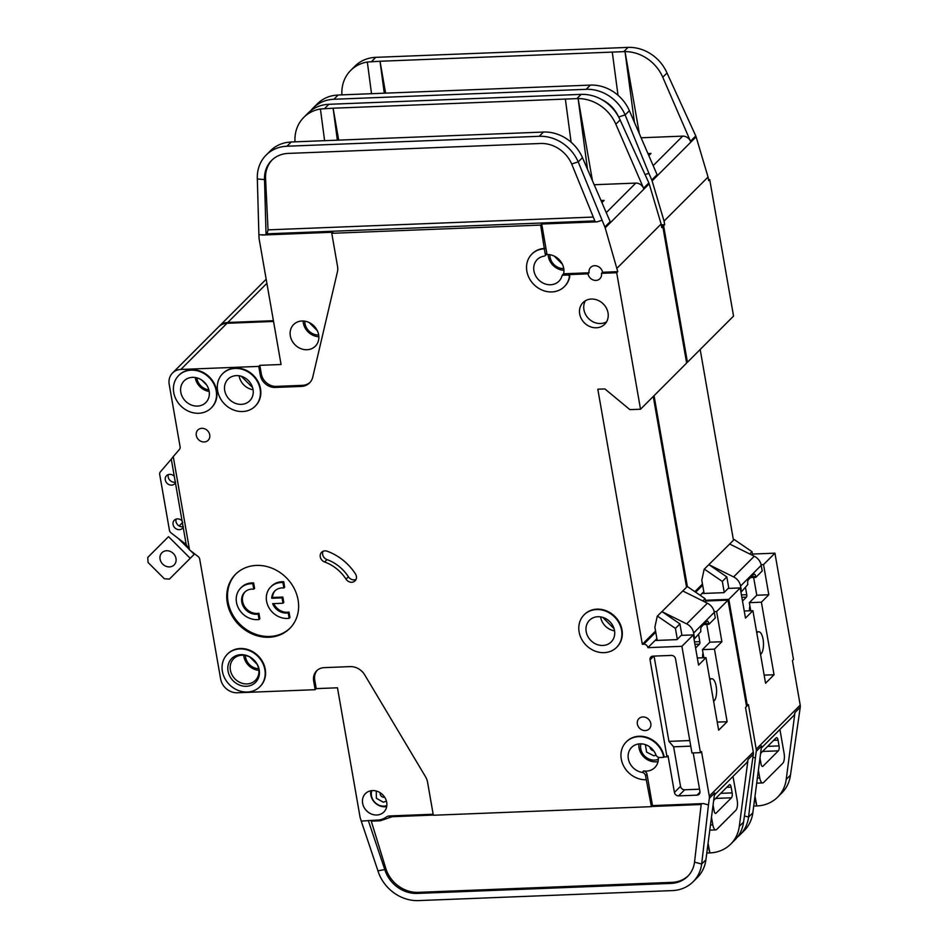 <?xml version="1.0" encoding="UTF-8"?>
<svg xmlns="http://www.w3.org/2000/svg" width="948" height="948" viewBox="0 0 948 948"><rect width="100%" height="100%" fill="white"/><g stroke="black" fill="none" stroke-linecap="round" stroke-linejoin="round"><path stroke-width="1.42" d="M756.788 632.991A11.495 4.373 -92.3 0 1 758.661 631.759A11.495 4.373 -92.3 0 1 763.081 639.272A11.495 4.373 -92.3 0 1 760.533 654.404M237.225 322.889A22.989 20.05 45 0 1 238.529 322.794A22.989 20.05 45 0 1 239.844 322.782M753.707 806.073L756.682 805.954L754.821 797.505M752.428 554.059L774.931 553.17L793.488 659.5L792.433 660.566L800.207 705.111A7.667 6.683 45 0 1 800.254 707.255L790.466 775.132A38.323 33.417 45 0 1 781.91 792.872L777.668 797.114A38.323 33.417 -135 0 1 756.824 805.954L754.987 796.261M777.668 797.114A38.323 33.417 -135 0 0 786.224 779.375L794.957 712.564A7.667 6.683 45 0 1 793.251 716.107L761.28 748.102M800.207 705.111L756.208 749.157A7.667 6.683 45 0 1 756.255 751.302L761.564 745.993L752.831 812.815A38.323 33.417 45 0 1 744.275 830.543L740.033 834.797A38.323 33.417 45 0 1 737.354 837.155M700.181 595.32L701.982 593.519L723.928 592.654L728.171 588.412L740.21 587.938L745.484 618.108L752.902 610.678L765.569 683.247L774.042 674.751L761.386 602.193L768.804 594.763L763.531 564.581L774.931 553.17M750.757 610.761L749.347 602.667L756.765 595.237L753.66 577.427M752.937 757.286L755.39 757.938L748.588 817.058A38.323 33.417 45 0 1 740.033 834.797M752.831 812.815L748.588 817.058L744.441 815.967M219.047 326.444A15.322 13.367 45 0 1 219.438 326.029A15.322 13.367 45 0 1 227.781 322.498L273.415 320.697M746.443 705.715L747.368 705.679L728.811 599.349L705.383 600.274M654.061 395.683L687.371 586.551M686.506 362.302L687.442 362.255L733.551 316.087L709.732 179.587L708.677 180.641L708.049 177.051L664.05 221.097L652.106 180.902A7.667 6.683 -135 0 0 651.774 179.99L648.894 173.33L645.173 174.503M661.443 225.837L663.612 225.754L687.442 362.255M219.438 326.029L265.558 279.861A15.322 13.367 45 0 1 266.187 279.281M708.5 179.634L709.732 179.587M700.181 349.504L733.42 539.981M728.811 599.349L740.21 587.938M756.208 749.157L748.434 704.613L747.368 705.679M755.39 757.938L756.255 751.302M744.239 611.022L752.902 610.678M774.042 674.751L764.147 675.142M761.386 602.193L749.347 602.667M768.804 594.763L756.765 595.237M763.531 564.581L761.09 564.676M310.683 110.786A38.323 33.417 45 0 1 313.053 108.108A38.323 33.417 45 0 1 333.897 99.267L338.128 95.013L591.635 85.047M384.272 93.2L380.029 61.253L367.326 62.023A38.323 33.417 -135 0 0 350.689 70.425L354.931 66.182A38.323 33.417 45 0 1 375.775 57.342L628.026 47.4L623.784 51.642L380.029 61.253L385.599 93.153M333.897 99.267L586.148 89.325A38.323 33.417 45 0 1 625.135 114.933L648.894 173.33M647.934 153.564L650.992 153.434L648.823 155.614M634.413 122.316L625.028 51.619A38.323 33.417 -135 0 1 662.77 77.25L690.476 141.252A7.667 6.683 45 0 0 682.679 136.133L641.097 137.768M612.278 52.104L618.013 95.25M313.053 108.108L317.296 103.865A38.323 33.417 45 0 1 333.933 95.44L338.128 95.013M367.326 62.011L371.521 93.698M350.689 70.425A38.323 33.417 -135 0 0 341.884 94.314L341.908 94.871M601.423 99.422A30.656 26.734 45 0 1 618.238 116.213M618.665 116.971L625.135 114.933L629.377 110.691A38.323 33.417 45 0 0 591.635 85.059M651.774 179.99L657.082 174.693L629.377 110.691M628.026 47.4A38.323 33.417 45 0 1 667.013 73.008L695.773 135.943A7.667 6.683 45 0 1 696.105 136.856L652.106 180.902M623.784 51.642L625.028 51.619L639.367 133.763M663.612 225.754L664.678 224.7L661.277 224.83M664.678 224.7L664.05 221.097M708.049 177.051L696.105 136.856M694.848 591.671L702.468 584.051M704.163 569.262L734.202 539.531L704.163 569.262L701.793 580.212L704.103 593.436M724.236 592.358L722.329 581.432L726.832 576.929L728.834 588.388M749.939 606.068A5.368 2.038 87.7 0 0 749.584 610.808M749.75 553.976L752.013 551.712L752.665 555.421M742.509 601.068L746.408 597.157A1.92 0.735 -92.3 0 0 746.751 594.704L745.531 587.677M741.526 591.671L747.771 584.584A3.828 1.458 -92.3 0 1 748.41 579.714L753.814 574.31A3.828 1.458 -92.3 0 1 754.241 574.121A3.828 1.458 -92.3 0 1 755.722 576.621L755.84 577.344L762.204 570.969L761.22 565.352A11.495 10.025 -135 0 0 754.288 556.227L733.61 576.929A11.495 10.025 45 0 1 740.554 586.054L741.526 591.671L740.874 591.694M760 757.973A3.828 1.458 -92.3 0 0 760.035 758.21L761.031 763.958A3.828 1.458 87.7 0 0 762.512 766.458A3.828 1.458 87.7 0 0 762.986 766.221L778.355 750.84A3.828 1.458 87.7 0 0 779.055 745.922L778.059 740.175L773.675 740.341M729.699 544.045L754.288 556.227M733.61 576.929L709.021 564.735L726.832 576.929M779.92 729.45L784.126 753.506A7.667 2.915 -92.3 0 1 782.728 763.353L763.638 782.456A7.667 2.915 -92.3 0 1 762.69 782.93A7.667 2.915 -92.3 0 1 759.739 777.929L758.388 770.226M760.58 753.47A3.828 1.458 -92.3 0 1 760.734 753.293L776.104 737.9A3.828 1.458 -92.3 0 1 776.578 737.663A3.828 1.458 -92.3 0 1 778.059 740.175M755.84 577.344L750.579 577.545M722.329 581.432L704.518 569.25M734.202 539.531L752.013 551.712M658.327 759.253A12.644 11.032 45 0 1 654.511 760.106A12.644 11.032 45 0 1 640.931 743.825L640.86 744.085M241.254 376.261L252.595 387.59M602.738 617.373L614.079 628.702M174.29 476.334L175.416 482.805A5.747 5.013 45 0 1 174.669 483.8A5.747 5.013 45 0 1 171.552 485.127A5.747 5.013 45 0 1 165.912 481.726A5.747 5.013 45 0 1 166.54 475.683A5.747 5.013 45 0 1 169.668 474.356A5.747 5.013 45 0 1 174.29 476.334L171.292 459.152L160.402 471.831A3.828 3.342 -135 0 0 159.714 474.521L169.443 530.288A3.828 3.342 -135 0 0 171.055 532.883L186.199 544.531L183.189 527.349A5.747 5.013 45 0 1 182.443 528.344A5.747 5.013 45 0 1 179.326 529.671A5.747 5.013 45 0 1 173.685 526.27A5.747 5.013 45 0 1 174.314 520.215A5.747 5.013 45 0 1 177.442 518.9A5.747 5.013 45 0 1 182.063 520.879L183.189 527.349M168.353 474.581A5.747 5.013 -135 0 0 174.468 482.212A5.747 5.013 -135 0 0 175.605 482.034M176.138 519.125A5.747 5.013 -135 0 0 182.241 526.756A5.747 5.013 -135 0 0 183.379 526.578M241.385 404.358A15.322 13.367 -135 0 0 249.715 400.814A15.322 13.367 -135 0 0 251.398 384.675A15.322 13.367 -135 0 0 236.372 375.621A15.322 13.367 -135 0 0 228.03 379.153A15.322 13.367 -135 0 0 226.359 395.292A15.322 13.367 -135 0 0 241.385 404.358M197.48 406.088A15.322 13.367 -135 0 0 205.823 402.545A15.322 13.367 -135 0 0 207.494 386.405A15.322 13.367 -135 0 0 192.468 377.351A15.322 13.367 -135 0 0 184.125 380.883A15.322 13.367 -135 0 0 182.454 397.022A15.322 13.367 -135 0 0 197.48 406.088M253.78 589.158L254.574 588.364L253.637 582.937L252.832 583.731L253.78 589.158A13.414 11.696 45 0 0 251.99 589.099A13.414 11.696 45 0 0 244.691 592.192A13.414 11.696 45 0 0 243.233 606.317A13.414 11.696 45 0 0 256.375 614.245A13.414 11.696 45 0 0 258.129 614.043L259.077 619.471A19.161 16.709 45 0 1 257.323 619.636A19.161 16.709 45 0 1 238.541 608.308A19.161 16.709 45 0 1 240.626 588.139A19.161 16.709 45 0 1 251.054 583.719A19.161 16.709 45 0 1 252.832 583.731M245.105 591.813A13.414 11.696 -135 0 0 244.181 605.808A13.414 11.696 -135 0 0 257.169 613.451A13.414 11.696 -135 0 0 258.923 613.249L259.871 618.677L259.077 619.471M240.626 588.139L241.42 587.333A19.161 16.709 45 0 1 251.848 582.913A19.161 16.709 45 0 1 253.637 582.937M273.759 603.615A13.414 11.696 -135 0 0 287.268 612.266A13.414 11.696 -135 0 0 289.022 612.064L289.958 617.492L289.164 618.286A19.161 16.709 45 0 1 287.41 618.452A19.161 16.709 45 0 1 268.628 607.123A19.161 16.709 45 0 1 270.725 586.954A19.161 16.709 45 0 1 281.141 582.534A19.161 16.709 45 0 1 282.931 582.546L283.725 581.752L284.673 587.179L283.879 587.973L282.931 582.546M270.725 586.954L271.519 586.148A19.161 16.709 45 0 1 281.935 581.728A19.161 16.709 45 0 1 283.725 581.752M289.164 618.286L288.216 612.858A13.414 11.696 45 0 1 286.474 613.06A13.414 11.696 45 0 1 272.645 603.663L282.978 603.248L282.042 597.868L271.709 598.271A13.414 11.696 45 0 1 274.79 591.007A13.414 11.696 45 0 1 283.879 587.973M246.385 686.281A16.863 14.706 -135 0 0 259.207 669.857A16.863 14.706 -135 0 0 240.863 654.665A16.863 14.706 -135 0 0 228.041 671.089A16.863 14.706 -135 0 0 246.385 686.281M247.049 683.923A15.322 13.367 -135 0 0 255.391 680.38A15.322 13.367 -135 0 0 257.062 664.24A15.322 13.367 -135 0 0 242.036 655.187A15.322 13.367 -135 0 0 233.694 658.718A15.322 13.367 -135 0 0 232.023 674.858A15.322 13.367 -135 0 0 247.049 683.923M602.857 645.47A15.322 13.367 -135 0 0 611.199 641.926A15.322 13.367 -135 0 0 612.87 625.787A15.322 13.367 -135 0 0 597.844 616.733A15.322 13.367 -135 0 0 589.514 620.265A15.322 13.367 -135 0 0 587.831 636.416A15.322 13.367 -135 0 0 602.857 645.47M318.682 335.011A12.644 11.032 45 0 1 304.818 321.171M709.874 679.953A11.495 4.373 -92.3 0 1 711.747 678.732A11.495 4.373 -92.3 0 1 716.167 686.234A11.495 4.373 -92.3 0 1 713.619 701.378M563.752 268.58A12.644 11.032 45 0 1 549.887 254.728M208.844 389.829A12.644 11.032 45 0 1 196.84 377.849M258.638 668.66A12.644 11.032 45 0 1 245.413 655.447M169.443 566.904A8.627 7.525 -135 0 0 174.136 564.913A8.627 7.525 -135 0 0 175.072 555.836A8.627 7.525 -135 0 0 166.623 550.741A8.627 7.525 -135 0 0 161.93 552.731A8.627 7.525 -135 0 0 160.994 561.809A8.627 7.525 -135 0 0 169.443 566.904M386.831 805.61A11.495 10.025 45 0 1 383.964 806.144A11.495 10.025 45 0 1 371.841 790.632M639.995 743.836A15.322 13.367 45 0 1 655.874 754.786A3.828 3.342 45 0 0 659.844 757.523L663.742 757.369A22.989 20.05 45 0 0 638.739 736.643A22.989 20.05 45 0 0 626.237 741.952A22.989 20.05 45 0 0 623.725 766.162A22.989 20.05 45 0 0 646.263 779.754L645.576 775.796A3.828 3.342 45 0 0 642.128 772.395A15.322 13.367 45 0 1 629.33 762.145A15.322 13.367 45 0 1 631.652 747.368A15.322 13.367 45 0 1 639.995 743.836M658.268 757.227A15.322 13.367 45 0 1 654.807 767.572A15.322 13.367 45 0 1 646.465 771.115A15.322 13.367 45 0 1 643.585 770.937A3.828 3.342 45 0 1 647.034 774.338L652.485 805.599L703.463 803.584L708.476 804.899L709.341 798.275L714.65 792.966L705.916 859.777A38.323 33.417 45 0 1 697.361 877.516L693.118 881.759A38.323 33.417 45 0 1 672.274 890.599L418.471 900.6A38.323 33.417 45 0 1 377.944 870.821L384.793 869.589L368.274 820.411M546.178 254.621A15.322 13.367 45 0 1 547.043 254.562A15.322 13.367 45 0 1 563.622 273.794L562.164 275.252L567.686 275.038A1.529 1.339 45 0 1 569.357 276.911A22.989 20.05 45 0 1 564.356 286.628A22.989 20.05 45 0 1 533.925 284.566A22.989 20.05 45 0 1 531.828 254.135A22.989 20.05 45 0 1 544.33 248.826L540.656 225.079L331.776 233.315L337.535 266.352A15.322 13.367 45 0 1 337.405 271.946L312.757 377.091A15.322 13.367 45 0 1 309.581 382.885A15.322 13.367 45 0 1 301.239 386.429L275.264 387.448A13.793 12.028 45 0 1 260.262 375.017L258.757 366.402L259.811 365.336L281.058 364.494L259.112 238.766A3.828 3.342 45 0 1 259.065 238.315L258.887 234.76L266.056 234.867L264.516 179.599A30.656 26.734 45 0 1 271.555 160.485A30.656 26.734 45 0 1 288.228 153.41L540.49 143.48A30.656 26.734 45 0 1 571.68 163.968L578.221 161.907L604.86 226.963A7.667 6.683 -135 0 1 605.191 227.876L617.764 271.661L602.537 272.266L601.47 273.32A7.276 6.352 45 0 1 599.894 278.736A7.276 6.352 45 0 1 595.937 280.418A7.276 6.352 45 0 1 588.021 273.853L568.077 274.636A1.529 1.339 45 0 1 569.748 276.508A22.989 20.05 45 0 1 564.759 286.237A22.989 20.05 45 0 1 564.558 286.426M544.33 248.826L545.349 254.645A1.529 1.339 45 0 1 544.306 256.126A15.322 13.367 -135 0 0 537.243 259.551A15.322 13.367 -135 0 0 535.573 275.69A15.322 13.367 -135 0 0 550.598 284.756A15.322 13.367 -135 0 0 558.941 281.212A15.322 13.367 -135 0 0 562.164 275.252M301.974 320.993A15.322 13.367 45 0 1 316.999 330.058A15.322 13.367 45 0 1 315.329 346.198A15.322 13.367 45 0 1 306.998 349.729A15.322 13.367 45 0 1 291.972 340.676A15.322 13.367 45 0 1 293.643 324.536A15.322 13.367 45 0 1 301.974 320.993M584.288 614.66A22.989 20.05 45 0 1 584.489 614.458A22.989 20.05 45 0 1 596.991 609.149A22.989 20.05 45 0 1 619.53 622.741A22.989 20.05 45 0 1 617.018 646.951A22.989 20.05 45 0 1 616.816 647.152M604.113 652.651A22.989 20.05 45 0 1 581.574 639.07A22.989 20.05 45 0 1 584.087 614.849A22.989 20.05 45 0 1 596.588 609.552A22.989 20.05 45 0 1 619.127 623.132A22.989 20.05 45 0 1 616.627 647.354A22.989 20.05 45 0 1 604.113 652.651M201.829 428.318A7.276 6.352 45 0 1 208.963 432.62A7.276 6.352 45 0 1 208.169 440.287A7.276 6.352 45 0 1 204.211 441.969A7.276 6.352 45 0 1 197.077 437.668A7.276 6.352 45 0 1 197.871 430.001A7.276 6.352 45 0 1 201.829 428.318M227.556 654.025A22.989 20.05 45 0 1 227.757 653.824A22.989 20.05 45 0 1 240.259 648.515A22.989 20.05 45 0 1 262.797 662.107A22.989 20.05 45 0 1 260.285 686.316A22.989 20.05 45 0 1 260.084 686.518M247.381 692.028A22.989 20.05 45 0 1 224.842 678.436A22.989 20.05 45 0 1 227.354 654.227A22.989 20.05 45 0 1 239.868 648.918A22.989 20.05 45 0 1 262.406 662.51A22.989 20.05 45 0 1 259.894 686.719A22.989 20.05 45 0 1 247.381 692.028M256.41 565.423A38.323 33.417 45 0 1 293.975 588.068A38.323 33.417 45 0 1 289.792 628.417A38.323 33.417 45 0 1 268.948 637.257A38.323 33.417 45 0 1 231.383 614.612A38.323 33.417 45 0 1 235.566 574.263A38.323 33.417 45 0 1 256.41 565.423M235.969 573.86A38.323 33.417 -135 0 0 232.331 614.103A38.323 33.417 -135 0 0 269.742 636.464A38.323 33.417 -135 0 0 290.183 628.014M591.351 299.047A15.322 13.367 45 0 1 606.376 308.1A15.322 13.367 45 0 1 604.706 324.24A15.322 13.367 45 0 1 596.363 327.783A15.322 13.367 45 0 1 581.337 318.718A15.322 13.367 45 0 1 583.008 302.578A15.322 13.367 45 0 1 591.351 299.047M585.414 300.729A15.322 13.367 -135 0 0 586.457 315.945A15.322 13.367 -135 0 0 600.605 323.529A15.322 13.367 -135 0 0 606.542 321.846M178.911 375.266A22.989 20.05 45 0 1 179.101 375.064A22.989 20.05 45 0 1 191.614 369.767A22.989 20.05 45 0 1 214.153 383.348A22.989 20.05 45 0 1 211.641 407.569A22.989 20.05 45 0 1 211.44 407.759M198.736 413.269A22.989 20.05 45 0 1 176.198 399.677A22.989 20.05 45 0 1 178.71 375.467A22.989 20.05 45 0 1 191.212 370.158A22.989 20.05 45 0 1 213.75 383.75A22.989 20.05 45 0 1 211.238 407.96A22.989 20.05 45 0 1 198.736 413.269M642.898 716.937A7.276 6.352 45 0 1 650.032 721.238A7.276 6.352 45 0 1 649.238 728.905A7.276 6.352 45 0 1 645.28 730.588A7.276 6.352 45 0 1 638.134 726.275A7.276 6.352 45 0 1 638.928 718.608A7.276 6.352 45 0 1 642.898 716.937M324.643 561.986A6.126 5.344 45 0 1 321.597 552.281A6.126 5.344 45 0 1 324.927 550.859A6.126 5.344 45 0 1 327.214 551.238A50.576 44.106 45 0 1 355.429 573.896A6.126 5.344 45 0 1 355.062 580.851A6.126 5.344 45 0 1 346.02 579.157A38.323 33.417 -135 0 0 324.643 561.986L327.024 559.604A6.126 5.344 -135 0 1 323.007 551.309M222.804 373.536A22.989 20.05 45 0 1 223.005 373.346A22.989 20.05 45 0 1 235.507 368.037A22.989 20.05 45 0 1 258.046 381.617A22.989 20.05 45 0 1 255.533 405.839A22.989 20.05 45 0 1 255.344 406.028M242.641 411.539A22.989 20.05 45 0 1 220.102 397.947A22.989 20.05 45 0 1 222.602 373.737A22.989 20.05 45 0 1 235.116 368.428A22.989 20.05 45 0 1 257.655 382.02A22.989 20.05 45 0 1 255.142 406.23A22.989 20.05 45 0 1 242.641 411.539M588.021 273.853L589.087 272.787A7.276 6.352 45 0 1 590.663 267.383A7.276 6.352 45 0 1 594.621 265.701A7.276 6.352 45 0 1 602.537 272.266M626.438 741.751A22.989 20.05 45 0 1 626.628 741.549A22.989 20.05 45 0 1 639.13 736.252A22.989 20.05 45 0 1 664.145 756.966L663.742 757.369M372.528 790.585A13.023 11.364 45 0 1 385.303 798.287A13.023 11.364 45 0 1 383.881 811.998A13.023 11.364 45 0 1 376.794 815.007A13.023 11.364 45 0 1 364.02 807.305A13.023 11.364 45 0 1 365.442 793.583A13.023 11.364 45 0 1 372.528 790.585M706.793 853.046L709.768 852.927L707.907 844.467M705.513 601.032L728.017 600.143L746.574 706.473L745.519 707.528L753.293 752.072A7.667 6.683 45 0 1 753.34 754.229L743.552 822.106A38.323 33.417 45 0 1 734.996 839.833L730.754 844.076A38.323 33.417 -135 0 1 709.91 852.916L708.073 843.222M433.165 814.237L389.604 815.955A7.667 6.683 45 0 0 386.097 817.152A18.391 16.045 -135 0 1 377.671 820.044L361.247 821.098L360.157 817.591A3.828 3.342 -135 0 1 360.05 817.117L337.476 687.798L316.241 688.627L314.736 680.012A13.793 12.028 -135 0 1 317.201 670.307M171.292 459.152L173.259 456.604L189.541 549.935L198.096 556.512A3.828 3.342 45 0 1 199.708 559.107L220.623 678.958A15.322 13.367 45 0 0 237.284 692.763L315.174 689.694L316.241 688.627M730.754 844.076A38.323 33.417 -135 0 0 739.31 826.348L748.043 759.526A7.667 6.683 45 0 1 746.337 763.081L714.365 795.076M753.293 752.072L709.294 796.119A7.667 6.683 45 0 1 709.341 798.275M664.145 756.966L666.977 756.86L650.044 659.867A3.828 3.342 45 0 1 652.959 656.135L671.374 655.412A3.828 3.342 45 0 1 675.533 658.86L691.957 752.973L700.454 752.641L681.896 646.311L647.911 647.65L655.068 640.493L677.014 639.627L681.256 635.373L693.296 634.899L698.569 665.081L705.987 657.651L718.655 730.209L727.128 721.724L714.472 649.155L721.89 641.725L716.617 611.555L728.017 600.143M703.843 657.734L702.432 649.629L709.851 642.199L706.746 624.4M708.476 804.899L701.674 864.031A38.323 33.417 45 0 1 693.118 881.759M433.307 815.079L392.235 816.702L380.29 820.79L371.261 821.146L385.848 868.534A30.656 26.734 -135 0 0 418.281 892.352L417.215 893.419L671.018 883.418L672.073 882.351A30.656 26.734 -135 0 0 688.212 875.81M417.215 893.419A30.656 26.734 45 0 1 384.793 869.589L385.848 868.534M705.916 859.777L701.674 864.031L694.54 862.159A30.656 26.734 45 0 1 687.691 876.343A30.656 26.734 45 0 1 671.018 883.418M315.174 689.694L313.67 681.079A13.793 12.028 45 0 1 316.656 670.817A13.793 12.028 45 0 1 324.157 667.641L350.144 666.61A15.322 13.367 45 0 1 364.743 674.917L425.498 776.708A15.322 13.367 45 0 1 427.572 782.219L433.331 815.244L651.418 806.653L652.485 805.599M361.247 821.098L377.944 870.821M532.029 253.934A22.989 20.05 45 0 1 532.219 253.732A22.989 20.05 45 0 1 544.733 248.435M173.259 456.604L179.409 449.447A3.828 3.342 45 0 0 180.096 446.757L169.206 384.39A15.322 13.367 45 0 1 172.524 373.002A15.322 13.367 45 0 1 180.867 369.459L258.757 366.402M651.418 806.653L646.263 779.754M647.911 647.65A3.828 3.342 -135 0 0 643.751 644.202L642.329 644.261L655.554 631.013M601.47 273.32L616.698 272.728L640.528 409.228L629.899 409.643L604.895 388.929L597.821 389.213L642.329 644.261M172.524 373.002L218.644 326.835A15.322 13.367 45 0 1 226.987 323.292L273.545 321.455M661.586 226.596L662.818 226.548L686.636 363.06L640.528 409.228M653.267 396.477L686.506 586.942M681.896 646.311L693.296 634.899M709.294 796.119L701.52 751.586L700.454 752.641M693.201 752.925L699.92 791.426A3.828 3.342 45 0 1 697.005 795.159L678.59 795.882A3.828 3.342 45 0 1 674.431 792.433L668.032 755.793L666.977 756.86M697.325 657.983L705.987 657.651M727.128 721.724L717.233 722.103M714.472 649.155L702.432 649.629M721.89 641.725L709.851 642.199M716.617 611.555L714.176 611.65M418.281 892.352L672.073 882.351M701.271 803.679L694.54 862.159M371.261 821.146L370.929 820.304M571.68 163.968L595.249 221.903L597.062 221.844L541.711 224.024L540.656 225.079M541.711 224.024L546.806 253.187A1.529 1.339 45 0 1 546.475 254.325L545.017 255.782M272.1 159.963A30.656 26.734 -135 0 0 265.57 178.544L264.516 179.599L257.335 178.959A38.323 33.417 45 0 1 266.139 155.069A38.323 33.417 45 0 1 286.983 146.229L291.214 141.987L544.721 132.009A38.323 33.417 45 0 1 582.463 157.652L610.168 221.654L604.86 226.963M337.358 140.174L333.115 108.214L320.412 108.984A38.323 33.417 -135 0 0 303.775 117.398L308.017 113.144A38.323 33.417 45 0 1 328.861 104.304L581.112 94.373L576.87 98.616L333.115 108.214L338.685 140.114M286.983 146.229L539.234 136.299A38.323 33.417 45 0 1 578.221 161.907L582.463 157.652M601.02 200.526L604.077 200.407L601.909 202.576M587.499 169.289L578.114 98.592A38.323 33.417 -135 0 1 615.856 124.224L643.562 188.225A7.667 6.683 45 0 0 635.764 183.094L594.183 184.742M565.364 99.066L571.099 142.212M291.214 141.987L287.019 142.413A38.323 33.417 45 0 0 270.381 150.827L266.139 155.069M320.412 108.973L324.607 140.671M303.775 117.398A38.323 33.417 -135 0 0 294.97 141.288L294.994 141.833M581.112 94.373A38.323 33.417 45 0 1 620.099 119.981L648.859 182.917A7.667 6.683 45 0 1 649.19 183.829L605.191 227.876M576.87 98.616L578.114 98.592L592.453 180.724M259.811 365.336L261.316 373.962A13.793 12.028 -135 0 0 276.318 386.381L302.293 385.362A15.322 13.367 -135 0 0 310.091 382.34M331.776 233.315L332.831 232.248L262.027 235.045M257.335 178.959L258.887 234.76M597.062 221.844L601.98 220.292M589.087 272.787L563.622 273.794M649.19 183.829L661.135 224.024L617.136 268.071M661.135 224.024L661.763 227.615L662.818 226.548M266.056 234.867L267.111 233.824L268.035 229.866L593.282 217.056M175.416 482.805L182.063 520.879M189.541 549.935L186.199 544.531M690.772 746.147L673.625 746.811L680.522 786.33A3.828 3.342 -135 0 0 684.693 789.779L699.529 789.198M673.625 746.811L668.944 741.383L689.789 740.554M654.061 656.087L668.944 741.383M616.698 272.728L617.764 271.661M346.02 579.157L348.402 576.763A38.323 33.417 -135 0 0 327.024 559.604M348.402 576.763A6.126 5.344 -135 0 0 356.033 579.441M265.57 178.544L268.035 229.866M657.248 616.236L687.288 586.492L657.248 616.236L654.878 627.173L657.189 640.41M677.322 639.319L675.414 628.405L679.917 623.891L681.92 635.35M703.025 653.03A5.368 2.038 87.7 0 0 702.669 657.782M702.835 600.949L705.099 598.686L705.75 602.395M695.595 648.029L699.494 644.13A1.92 0.735 -92.3 0 0 699.837 641.666L698.617 634.639M382.068 794.175A3.448 3.01 -135 0 0 383.276 795.372M190.216 558.313L169.419 579.11L164.348 578.766L148.089 562.508L147.746 557.436L168.531 536.639L190.216 558.313L194.186 554.331L190.595 550.741M189.15 549.295L178.343 538.488M147.746 557.436L168.531 536.639M694.611 638.644L700.856 631.546A3.828 1.458 -92.3 0 1 701.496 626.687L706.9 621.272A3.828 1.458 -92.3 0 1 707.327 621.082A3.828 1.458 -92.3 0 1 708.808 623.594L708.926 624.305L715.29 617.942L714.306 612.325A11.495 10.025 -135 0 0 707.374 603.201L686.696 623.891A11.495 10.025 45 0 1 693.64 633.015L694.611 638.644L693.96 638.668M713.086 804.947A3.828 1.458 -92.3 0 0 713.121 805.184L714.117 810.931A3.828 1.458 87.7 0 0 715.598 813.431A3.828 1.458 87.7 0 0 716.072 813.194L731.441 797.801A3.828 1.458 87.7 0 0 732.14 792.884L731.145 787.136L726.76 787.314M182.727 522.407L179.16 525.986L182.739 522.431M682.785 591.007L707.374 603.201M686.696 623.891L662.107 611.709L679.917 623.891M733.005 776.412L737.212 800.479A7.667 2.915 -92.3 0 1 735.814 810.315L716.724 829.429A7.667 2.915 -92.3 0 1 715.776 829.891A7.667 2.915 -92.3 0 1 712.825 824.89L711.474 817.188M713.666 800.444A3.828 1.458 -92.3 0 1 713.82 800.266L729.19 784.873A3.828 1.458 -92.3 0 1 729.664 784.636A3.828 1.458 -92.3 0 1 731.145 787.136M708.926 624.305L703.665 624.519M675.414 628.405L657.604 616.212M687.288 586.492L705.099 598.686M656.62 759.822L658.315 759.549M271.709 598.271L272.503 597.477L282.836 597.074L283.772 602.454L282.978 603.248M275.193 590.628A13.414 11.696 -135 0 0 272.503 597.477M282.042 597.868L282.836 597.074M288.216 612.858L289.022 612.064M258.923 613.249L258.129 614.043M790.466 775.132L786.224 779.375M794.957 712.564L800.254 707.255M701.982 593.519L703.807 591.694M702.669 585.212L695.666 592.227M586.148 89.325L590.391 85.083M682.679 136.133L653.172 165.663M371.533 61.584L375.775 57.342M695.773 135.943L690.476 141.252M662.77 77.25L667.013 73.008M266.886 283.334L227.781 322.498M761.22 565.352L740.554 586.054M767.655 746.36L779.055 745.922M757.369 778.012L759.739 777.929M746.751 594.704L741.431 594.906M741.857 597.335L746.408 597.157M751.337 576.799L755.722 576.621M762.014 766.268L762.986 766.221M778.355 750.84L762.571 751.456M303.099 320.993A15.322 13.367 -135 0 0 318.86 336.73M638.94 743.919A15.322 13.367 -135 0 0 655.743 761.825A15.322 13.367 -135 0 0 658.042 761.54M548.169 254.562A15.322 13.367 -135 0 0 563.918 270.287M239.109 375.775A15.322 13.367 -135 0 0 253.08 389.735M195.205 377.505A15.322 13.367 -135 0 0 209.188 391.465M600.594 616.887A15.322 13.367 -135 0 0 614.565 630.847M243.731 655.222A15.322 13.367 -135 0 0 258.875 670.343M384.639 797.173A3.448 3.01 45 0 1 380.278 792.801M386.44 801.167L383.276 802.186L376.368 798.299L376.273 791.011M656.087 755.26L653.753 755.757L646.583 752.108L645.41 744.642M370.846 790.774A13.023 11.364 -135 0 0 385.007 806.784A13.023 11.364 -135 0 0 386.689 806.594M743.552 822.106L739.31 826.348M748.043 759.526L753.34 754.229M655.068 640.493L656.893 638.668M313.67 681.079L314.736 680.012M655.755 632.174L643.751 644.202M380.29 820.79A3.069 1.173 87.7 0 0 380.018 819.771M390.126 817.425A3.069 1.493 53.5 0 0 388.538 816.074M392.235 816.702A3.069 1.173 87.7 0 0 392.022 815.861M647.034 774.338L645.576 775.796M701.176 804.532L651.596 806.487M546.806 253.187L545.349 254.645M539.234 136.299L543.477 132.045M635.764 183.094L606.258 212.636M324.619 108.546L328.861 104.304M648.859 182.917L643.562 188.225M615.856 124.224L620.099 119.981M267.111 233.824L594.846 220.908M301.239 386.429L302.293 385.362M275.264 387.448L276.318 386.381M261.316 373.962L260.262 375.017M226.987 323.292L180.867 369.459M650.044 659.867L653.8 656.099M680.522 786.33L674.431 792.433M699.968 792.196L697.005 795.159M678.59 795.882L684.693 789.779M643.585 770.937L642.128 772.395M257.05 664.216L249.869 657.047M206.628 384.959L201.723 380.053M562.377 264.219L554.236 256.09M653.705 750.792A4.171 3.638 45 0 1 649.89 746.988M714.306 612.325L693.64 633.015M720.741 793.334L732.14 792.884M317.307 330.662L309.178 322.533M710.455 824.985L712.825 824.89M699.837 641.666L694.517 641.879M694.943 644.308L699.494 644.13M704.423 623.76L708.808 623.594M715.1 813.23L716.072 813.194M731.441 797.801L715.657 798.429M762.69 782.93L756.705 783.167M758.661 631.759L756.599 631.842M715.776 829.891L709.791 830.128M711.747 678.732L709.685 678.815"/></g></svg>
